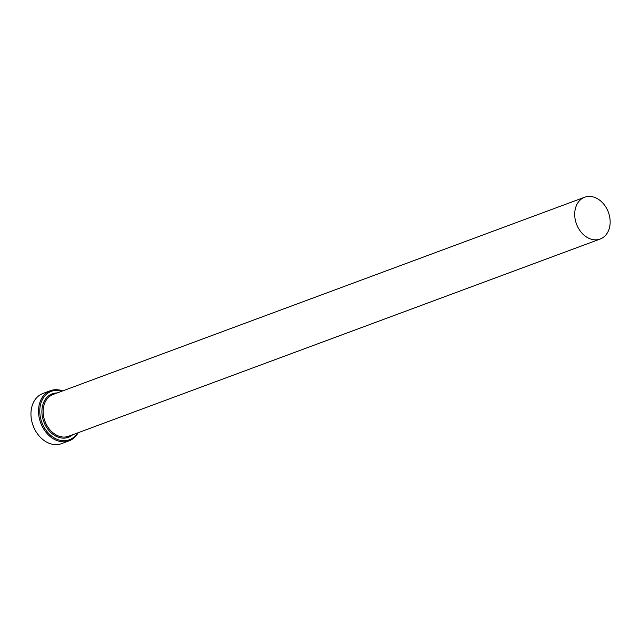<?xml version="1.0" encoding="UTF-8"?>
<svg xmlns="http://www.w3.org/2000/svg" width="641" height="641" viewBox="0 0 641 641"><rect width="100%" height="100%" fill="white"/><g stroke="black" fill="none" stroke-linecap="round" stroke-linejoin="round"><path stroke-width="0.96" d="M61.961 391.17A25.856 19.719 69.6 0 0 54.245 390.545A25.856 19.719 69.6 0 0 40.703 418.669A25.856 19.719 69.6 0 0 66.44 440.551A25.856 19.719 69.6 0 0 77.465 432.971M78.13 432.731A26.754 20.4 -110.4 0 1 69.108 440.832A26.754 20.4 -110.4 0 1 66.103 441.617A26.754 20.4 -110.4 0 1 40.022 420.929A26.754 20.4 -110.4 0 1 50.495 390.673A26.754 20.4 -110.4 0 1 53.491 389.888A26.754 20.4 -110.4 0 1 62.618 390.93M50.495 390.673L42.923 393.478A26.754 20.4 69.6 0 0 32.451 423.733A26.754 20.4 69.6 0 0 58.531 444.429A26.754 20.4 69.6 0 0 61.536 443.644L69.108 440.832M597.684 239.686A22.291 17.003 69.6 0 0 600.184 239.029A22.291 17.003 69.6 0 0 608.91 213.814A22.291 17.003 69.6 0 0 587.172 196.571A22.291 17.003 69.6 0 0 584.672 197.228A22.291 17.003 69.6 0 0 575.947 222.443A22.291 17.003 69.6 0 0 597.684 239.686M600.184 239.029L68.635 436.249A22.291 17.003 -110.4 0 1 66.135 436.906A22.291 17.003 -110.4 0 1 44.397 419.663A22.291 17.003 -110.4 0 1 53.123 394.447L584.672 197.228M72.649 434.758A23.188 17.684 -110.4 0 1 65.807 437.971A23.188 17.684 -110.4 0 1 42.731 418.341A23.188 17.684 -110.4 0 1 54.878 393.133A23.188 17.684 -110.4 0 1 57.137 392.957"/></g></svg>
